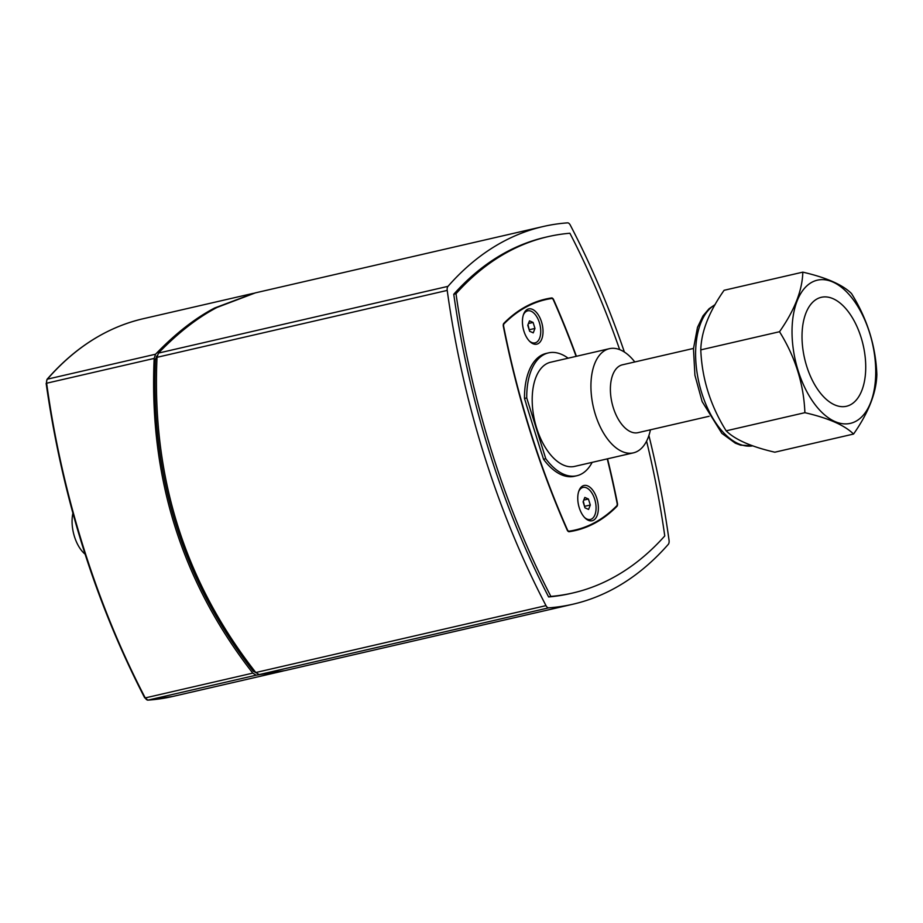 <?xml version="1.0" encoding="UTF-8"?>
<svg xmlns="http://www.w3.org/2000/svg" width="923" height="923" viewBox="0 0 923 923"><rect width="100%" height="100%" fill="white"/><g stroke="black" fill="none" stroke-linecap="round" stroke-linejoin="round"><path stroke-width="1.38" d="M543.22 226.516L255.417 292.856L217.02 307.44C197.534 317.627 178.012 332.845 158.444 353.094L157.025 357.316C151.568 476.28 184.496 581.352 255.809 672.532L259.201 674.586L285.253 670.536L573.056 604.184A548.204 294.506 -103 0 1 548.735 607.842A4.938 2.654 -103 0 1 546.001 605.638A548.204 294.506 -103 0 1 447.217 290.41A4.938 2.654 -103 0 1 447.99 286.349A548.204 294.506 -103 0 1 543.22 226.516A548.204 294.506 -103 0 1 567.541 222.858A4.938 2.654 -103 0 1 570.264 225.074A548.204 294.506 -103 0 1 624.386 352.055M648.904 435.541A548.204 294.506 -103 0 1 669.048 540.29A4.938 2.654 -103 0 1 668.287 544.351A548.204 294.506 -103 0 1 573.056 604.184M547.939 236.68L545.678 237.199A537.244 288.622 77 0 0 453.758 294.252A537.244 288.622 77 0 0 548.62 596.939A537.244 288.622 77 0 0 570.587 593.501L572.837 592.981A537.244 288.622 -103 0 1 550.869 596.42A537.244 288.622 -103 0 1 456.008 293.733A537.244 288.622 -103 0 1 547.939 236.68A537.244 288.622 -103 0 1 569.906 233.242A537.244 288.622 -103 0 1 619.668 349.621M646.585 441.148A537.244 288.622 -103 0 1 664.768 535.94A537.244 288.622 -103 0 1 572.837 592.981M548.62 596.939L550.869 596.42M607.553 458.812A539.978 290.087 -103 0 1 617.418 503.243A3.288 1.765 -103 0 1 616.91 506.358A265.328 142.546 -103 0 1 575.237 530.563A265.328 142.546 -103 0 1 569.179 531.706A3.288 1.765 -103 0 1 567.137 529.94A539.978 290.087 -103 0 1 503.358 326.419A3.288 1.765 -103 0 1 503.866 323.304A265.328 142.546 -103 0 1 545.539 299.098A265.328 142.546 -103 0 1 551.596 297.956A3.288 1.765 -103 0 1 553.638 299.721A539.978 290.087 -103 0 1 576.402 356.29M453.758 294.252L456.008 293.733M72.894 513.257A28.786 15.46 77 0 0 85.089 554.169M284.042 670.802L256.156 675.186L252.775 673.121C181.739 582.055 148.857 477.156 154.164 358.424L155.572 354.213C175.301 333.688 195.007 318.273 214.69 307.982L254.275 293.133M255.833 672.555L253.248 671.206C183.066 580.844 150.484 476.845 155.479 359.22L157.291 355.505M700.788 349.875C701.238 331.703 709.002 311.836 724.094 290.295L802.814 272.147C802.364 290.318 794.599 310.174 779.52 331.726L700.788 349.875C701.93 378.545 710.387 405.532 726.159 430.833L804.891 412.685C828.427 418.119 844.649 425.238 853.556 434.052C868.635 412.5 876.4 392.644 876.85 374.473C875.708 345.802 867.251 318.816 851.479 293.514C842.572 284.699 826.35 277.581 802.814 272.147M853.556 434.052L774.824 452.201C751.287 446.767 735.066 439.648 726.159 430.833M779.52 331.726C795.291 357.028 803.748 384.014 804.891 412.685M855.69 421.373A73.459 39.458 77 0 0 853.902 300.563A73.459 39.458 77 0 0 792.038 333.411A73.459 39.458 77 0 0 855.69 421.373M850.475 404.759A55.922 30.044 77 0 0 862.174 341.164A55.922 30.044 77 0 0 821.32 297.298A55.922 30.044 77 0 0 804.602 358.539A55.922 30.044 77 0 0 846.437 406.27A55.922 30.044 77 0 0 850.475 404.759M541.801 453.747A60.307 32.397 -103 0 1 541.651 453.516L526.214 404.251A60.307 32.397 -103 0 1 526.202 403.939L524.483 398.459L526.733 397.94L545.781 458.719L543.52 459.239L541.801 453.747M593.431 520.26A18.091 9.715 -103 0 1 585.159 518.103A18.091 9.715 -103 0 1 578.894 490.921A18.091 9.715 -103 0 1 595.07 493.99A18.091 9.715 -103 0 1 593.431 520.26M578.64 491.671A16.441 8.838 -103 0 1 593.281 495.547A16.441 8.838 -103 0 1 591.585 519.014A16.441 8.838 -103 0 1 584.605 517.538M538.086 343.679A18.091 9.715 -103 0 1 529.825 341.522A18.091 9.715 -103 0 1 523.56 314.351A18.091 9.715 -103 0 1 539.736 317.42A18.091 9.715 -103 0 1 538.086 343.679M523.306 315.089A16.441 8.838 -103 0 1 537.947 318.966A16.441 8.838 -103 0 1 536.251 342.433A16.441 8.838 -103 0 1 529.271 340.968M576.114 356.359A539.436 289.799 77 0 0 553.408 299.963A2.746 1.477 77 0 0 551.712 298.498A264.786 142.246 77 0 0 545.666 299.629A264.786 142.246 77 0 0 504.073 323.788A2.746 1.477 77 0 0 503.658 326.384A539.436 289.799 77 0 0 567.368 529.698A2.746 1.477 77 0 0 569.064 531.175A264.786 142.246 77 0 0 575.11 530.033A264.786 142.246 77 0 0 616.702 505.873A2.746 1.477 77 0 0 617.118 503.277A539.436 289.799 77 0 0 607.265 458.881M568.13 358.193A63.041 33.863 77 0 0 548.481 352.886L546.231 353.405A63.041 33.863 77 0 0 524.483 398.459M543.52 459.239A63.041 33.863 77 0 0 574.544 476.268L576.806 475.749A63.041 33.863 77 0 0 592.151 462.365M545.781 458.719A63.041 33.863 77 0 0 576.806 475.749M548.481 352.886A63.041 33.863 77 0 0 526.733 397.94M634.793 361.954A53.453 28.717 77 0 0 609.376 348.686L550.639 362.231A53.453 28.717 77 0 0 536.655 428.11A53.453 28.717 77 0 0 574.648 466.392L633.386 452.858A53.453 28.717 77 0 0 650.427 429.795M609.376 348.686A53.453 28.717 77 0 0 595.393 414.577A53.453 28.717 77 0 0 633.386 452.858M693.485 348.433L622.402 364.816A34.809 18.702 77 0 0 613.299 407.724A34.809 18.702 77 0 0 638.047 432.656L709.118 416.273M533.09 322.439L534.971 328.438L533.252 332.857L529.64 331.276L527.76 325.277L529.49 320.858L533.09 322.439L528.452 323.512M529.329 330.284L528.002 324.677M534.971 328.438L529.571 329.684M588.424 499.02L590.305 505.008L588.586 509.427L584.974 507.846L583.094 501.847L584.824 497.428L588.424 499.02L583.786 500.081M584.663 506.854L583.336 501.247M590.305 505.008L584.905 506.254M447.99 286.349L158.444 353.094M157.025 357.316L447.217 290.41M546.001 605.638L255.509 672.579M259.201 674.586L548.735 607.842M616.01 506.565L616.91 506.358M539.597 300.725L551.596 297.956M256.156 675.186L147.98 700.119A4.938 2.654 -103 0 1 145.246 697.915L147.853 700.142L172.959 696.415A548.204 294.506 -103 0 1 147.98 700.119A1.096 0.923 86.1 0 1 147.484 700.072M46.335 383.472L47.004 379.376A1.096 0.865 41.1 0 1 47.385 379.157A548.204 294.506 -103 0 1 143.123 318.747L253.087 293.399M252.775 673.121L145.246 697.915A548.204 294.506 -103 0 1 46.635 383.218L46.15 383.414C62.326 497.059 95.173 601.865 144.692 697.834L144.761 697.534M154.164 358.424L46.635 383.218A4.938 2.654 -103 0 1 47.385 379.157L155.572 354.213M254.529 670.917L253.248 671.206M157.141 356.243L156.425 356.405M155.479 359.22L156.945 358.885M715.14 304.544L709.072 308.732L703.003 315.885L697.488 327.377L693.461 348.744L694.915 375.234L702.138 401.597L721.821 433.325L735.308 443.167L740.615 445.163L752.822 445.832A73.459 39.458 -103 0 1 700.165 387.545A73.459 39.458 -103 0 1 715.013 304.775M569.064 531.175L568.176 531.371M504.073 323.788L503.485 323.927M47.004 379.376C75.005 347.406 107.045 327.192 143.123 318.747M172.959 696.415L282.923 671.067M575.11 530.033L568.464 531.567M545.666 299.629L536.736 301.694"/></g></svg>
